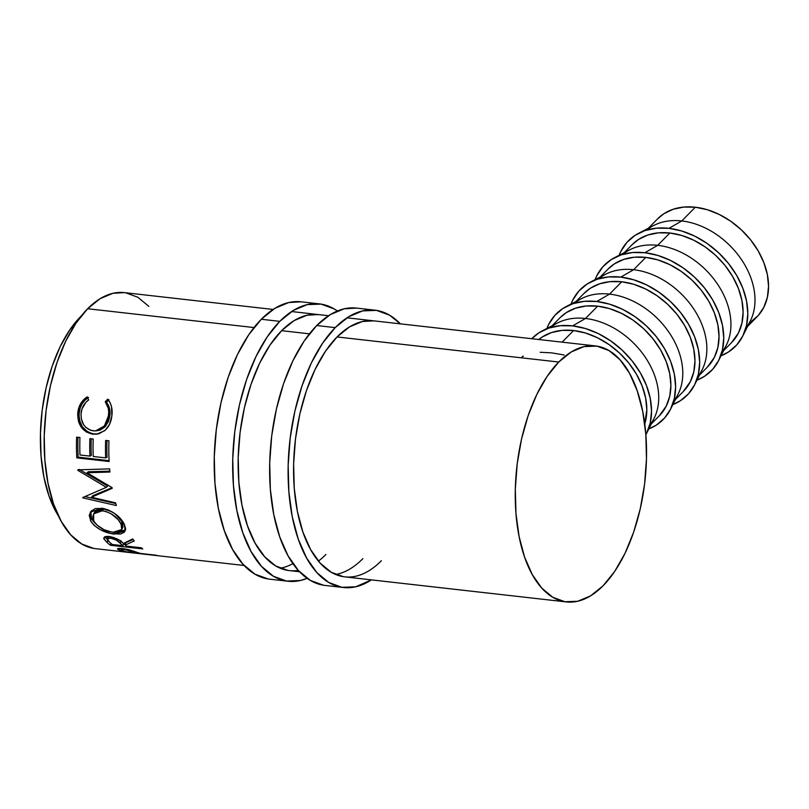 <?xml version="1.0" encoding="UTF-8"?>
<svg xmlns="http://www.w3.org/2000/svg" width="809" height="809" viewBox="0 0 809 809"><rect width="100%" height="100%" fill="white"/><g stroke="black" fill="none" stroke-linecap="round" stroke-linejoin="round"><path stroke-width="1.21" d="M301.12 301.818L288.752 302.536L274.827 308.36L261.307 319.262A139.563 69.817 96.5 0 0 214.314 471.718A139.563 69.817 96.5 0 0 269.609 579.163L288.085 581.256A139.563 69.817 -83.5 0 1 232.79 473.811A139.563 69.817 -83.5 0 1 279.783 321.355L261.307 319.262L248.707 334.825L237.512 354.443L228.148 377.378L220.988 402.73L216.306 429.528L214.264 456.761L214.961 483.357L218.349 508.305L224.326 530.653L232.638 549.533L242.973 564.227L254.936 574.157L268.062 578.951M337.383 310.99L334.147 308.896L321.021 304.103L307.228 304.629L293.303 310.454L279.783 321.355A139.563 69.817 -83.5 0 1 319.474 303.891L300.999 301.797A139.563 69.817 96.5 0 0 261.307 319.262L279.783 321.355L267.182 336.918L255.988 356.536L246.624 379.461L239.464 404.824L234.782 431.622L232.739 458.845L233.437 485.451L236.825 510.398L242.801 532.747L251.114 551.627L261.449 566.31L273.412 576.251L286.538 581.044L300.331 580.518L307.127 578.334A139.563 69.817 -83.5 0 1 288.085 581.256M298.278 570.365A128.833 64.447 -83.5 0 1 289.298 570.588A128.833 64.447 -83.5 0 1 238.25 471.404A128.833 64.447 -83.5 0 1 281.623 330.679A128.833 64.447 -83.5 0 1 318.261 314.559M325.936 554.468A128.833 64.447 -83.5 0 1 318.433 561.112M280.207 568.201A128.833 64.447 96.5 0 0 292.929 563.62M319.474 303.891A139.563 69.817 -83.5 0 1 337.373 310.99M318.382 314.57L306.965 315.237L294.102 320.617L281.623 330.679L269.994 345.049L259.659 363.16L251.023 384.326L244.409 407.726L240.081 432.461L238.2 457.601L238.847 482.154L241.982 505.18L247.493 525.81L255.159 543.233L264.705 556.794L275.748 565.966L287.862 570.396M356.547 308.087L344.179 308.805L330.254 314.63L316.724 325.531A139.563 69.817 96.5 0 0 269.741 477.988A139.563 69.817 96.5 0 0 325.036 585.433L343.512 587.526A139.563 69.817 -83.5 0 1 288.216 480.081A139.563 69.817 -83.5 0 1 335.199 327.625L316.724 325.531L304.123 341.095L292.929 360.723L283.575 383.648L276.415 409L271.723 435.808L269.69 463.031L270.378 489.627L273.776 514.585L279.742 536.923L288.055 555.803L298.4 570.497L310.363 580.427L323.489 585.22M374.891 310.16A139.563 69.817 -83.5 0 1 400.364 323.853L389.574 315.166L376.438 310.373L362.644 310.899L348.719 316.724L335.199 327.625A139.563 69.817 -83.5 0 1 374.891 310.16L356.415 308.077A139.563 69.817 96.5 0 0 316.724 325.531L335.199 327.625L322.599 343.188L311.404 362.806L302.05 385.741L294.891 411.093L290.198 437.891L288.166 465.114L288.853 491.72L292.251 516.668L298.218 539.016L306.53 557.897L316.865 572.58L328.828 582.52L341.964 587.314L355.758 586.788L371.402 579.881A139.563 69.817 -83.5 0 1 343.512 587.526M381.363 560.738A128.833 64.447 -83.5 0 1 344.715 576.857A128.833 64.447 -83.5 0 1 293.677 477.674A128.833 64.447 -83.5 0 1 337.05 336.948A128.833 64.447 -83.5 0 1 373.687 320.829M335.634 574.471A128.833 64.447 96.5 0 0 362.887 558.645M373.798 320.839L362.381 321.507L349.528 326.887L337.05 336.948L325.42 351.318L315.085 369.43L306.449 390.595L299.836 413.996L295.507 438.741L293.627 463.87L294.264 488.424L297.399 511.45L302.91 532.079L310.585 549.503L320.121 563.064L331.174 572.236L343.289 576.665M747.637 326.32L756.981 316.855A69.786 50.977 -135.4 0 0 758.812 251.983A69.786 50.977 -135.4 0 0 695.315 207.215L681.765 220.948A69.786 50.977 44.6 0 1 743.997 263.532A69.786 50.977 44.6 0 1 745.959 327.746M638.776 233.204A75.146 54.901 44.6 0 0 619.158 255.28L620.928 251.265L627.015 242.285L635.207 235.277L645.188 230.504L656.584 228.168L668.952 228.34A75.146 54.901 44.6 0 1 732.792 269.276A75.146 54.901 44.6 0 1 742.834 335.917A75.146 54.901 44.6 0 1 721.011 355.818L728.545 351.945L736.736 344.937L742.814 335.957L750.378 320.849A69.786 50.977 -135.4 0 0 741.054 258.961A69.786 50.977 -135.4 0 0 681.765 220.948L668.952 228.34L681.765 220.948A69.786 50.977 -135.4 0 0 653.753 225.468L638.776 233.204A75.146 54.901 44.6 0 1 668.952 228.34L681.815 231.02L694.678 236.107L707.046 243.398L718.453 252.63L728.454 263.431L736.665 275.394L742.773 288.055L746.535 300.928L747.809 313.518L746.555 325.349L742.814 335.957M723.57 350.702L731.538 342.632A69.786 50.977 -135.4 0 0 733.369 277.77A69.786 50.977 -135.4 0 0 669.872 233.002L657.697 245.329A69.786 50.977 44.6 0 1 719.929 287.923A69.786 50.977 44.6 0 1 721.891 352.127M644.874 252.721A75.146 54.901 44.6 0 1 708.724 293.657A75.146 54.901 44.6 0 1 718.766 360.308A75.146 54.901 44.6 0 1 696.933 380.2L704.467 376.327L712.658 369.319L718.746 360.339L722.488 349.731L723.742 337.899L722.467 325.309L718.695 312.436L712.598 299.775L704.386 287.812L694.385 277.012L682.978 267.789L670.61 260.488L657.737 255.401L644.874 252.721L657.697 245.329L644.874 252.721L632.517 252.55L621.12 254.896L611.129 259.659L602.938 266.667L596.86 275.647L595.09 279.671A75.146 54.901 44.6 0 1 614.698 257.586A75.146 54.901 44.6 0 1 644.874 252.721M718.766 360.308L726.31 345.231A69.786 50.977 -135.4 0 0 716.986 283.342A69.786 50.977 -135.4 0 0 657.697 245.329A69.786 50.977 -135.4 0 0 629.675 249.85L614.698 257.586M699.492 375.093L707.471 367.013A69.786 50.977 -135.4 0 0 709.301 302.151A69.786 50.977 -135.4 0 0 645.804 257.383L633.629 269.721A69.786 50.977 44.6 0 1 695.851 312.304A69.786 50.977 44.6 0 1 697.823 376.519M620.806 277.103A75.146 54.901 44.6 0 1 684.647 318.038A75.146 54.901 44.6 0 1 694.688 384.69A75.146 54.901 44.6 0 1 672.866 404.591L680.399 400.718L688.59 393.71L694.678 384.72L698.42 374.112L699.674 362.29L698.389 349.69L694.628 336.817L688.52 324.156L680.318 312.203L670.317 301.403L658.91 292.17L646.533 284.879L633.669 279.793L620.806 277.103L633.629 269.721L620.806 277.103L608.439 276.931L597.052 279.277L587.061 284.04L578.87 291.048L572.792 300.028L571.023 304.053A75.146 54.901 44.6 0 1 590.631 281.977A75.146 54.901 44.6 0 1 620.806 277.103M694.688 384.69L702.232 369.612A69.786 50.977 -135.4 0 0 692.909 307.723A69.786 50.977 -135.4 0 0 633.629 269.721A69.786 50.977 -135.4 0 0 605.607 274.231L590.631 281.977M675.424 399.474L683.393 391.404A69.786 50.977 -135.4 0 0 685.223 326.533A69.786 50.977 -135.4 0 0 621.727 281.775L609.561 294.102A69.786 50.977 44.6 0 1 671.783 336.686A69.786 50.977 44.6 0 1 673.745 400.9M596.739 301.494A75.146 54.901 44.6 0 1 660.579 342.429A75.146 54.901 44.6 0 1 670.621 409.071A75.146 54.901 44.6 0 1 648.798 428.972L656.332 425.099L664.523 418.091L670.6 409.111L674.342 398.503L675.606 386.672L674.322 374.082L670.56 361.208L664.452 348.548L656.241 336.584L646.249 325.784L634.843 316.562L622.465 309.26L609.602 304.174L596.739 301.494L609.561 294.102L596.739 301.494L584.371 301.322L572.974 303.658L562.993 308.431L554.802 315.439L548.714 324.419L546.945 328.444A75.146 54.901 44.6 0 1 566.563 306.358A75.146 54.901 44.6 0 1 596.739 301.494M670.621 409.071L678.164 394.003A69.786 50.977 -135.4 0 0 668.841 332.115A69.786 50.977 -135.4 0 0 609.561 294.102A69.786 50.977 -135.4 0 0 581.54 298.622L566.563 306.358M651.356 423.855L659.325 415.786A69.786 50.977 -135.4 0 0 661.155 350.924A69.786 50.977 -135.4 0 0 597.659 306.156L585.483 318.483A69.786 50.977 44.6 0 1 647.716 361.077A69.786 50.977 44.6 0 1 649.678 425.281M550.626 327.514A69.786 50.977 44.6 0 1 585.483 318.483L572.671 325.875A75.146 54.901 44.6 0 0 542.495 330.739A75.146 54.901 44.6 0 0 531.756 338.718L538.925 332.812L548.906 328.049L560.303 325.703L572.671 325.875A75.146 54.901 44.6 0 1 636.511 366.811A75.146 54.901 44.6 0 1 646.553 433.462A75.146 54.901 44.6 0 1 645.865 434.777L654.097 418.384A69.786 50.977 -135.4 0 0 644.773 356.496A69.786 50.977 -135.4 0 0 585.483 318.483L572.671 325.875L585.534 328.555L598.397 333.642L610.765 340.943L622.172 350.166L632.173 360.966L640.384 372.929L646.492 385.59L650.254 398.463L651.528 411.053L650.274 422.885L646.533 433.493M80.253 317.007A118.094 59.077 96.5 0 0 58.43 515.94L48.965 495.877L43.908 476.966L41.037 455.861L40.45 433.351L42.169 410.315L46.143 387.632L52.201 366.184L60.119 346.778L69.594 330.173L81.021 316.238A118.094 59.077 96.5 0 0 80.253 317.007M273.108 309.453L124.283 292.615A128.833 64.447 96.5 0 0 87.645 308.735L254.006 327.554L87.645 308.735A128.833 64.447 96.5 0 0 44.262 449.46A128.833 64.447 96.5 0 0 95.31 548.633L244.136 565.481M558.746 362.038L337.05 336.948L558.746 362.038A128.833 64.447 -83.5 0 1 595.384 345.918A128.833 64.447 -83.5 0 1 646.431 445.102A128.833 64.447 -83.5 0 1 603.049 585.817A128.833 64.447 -83.5 0 1 566.411 601.936A128.833 64.447 -83.5 0 1 515.363 502.763A128.833 64.447 -83.5 0 1 558.746 362.038L571.225 351.966L584.078 346.596L596.809 346.11L608.934 350.54L619.977 359.702L629.513 373.262L637.189 390.696L642.7 411.316L645.835 434.352L646.472 458.905L644.591 484.035L640.263 508.78L633.649 532.18L625.013 553.346L614.678 571.457L603.049 585.817L590.57 595.889L577.717 601.259L564.985 601.744L552.86 597.315L541.818 588.153L532.282 574.592L524.606 557.158L519.095 536.539L515.96 513.503L515.323 488.949L517.204 463.82L521.532 439.075L528.135 415.674L536.782 394.509L547.106 376.397L558.746 362.038M309.432 333.824L281.623 330.679L309.432 333.824M86.32 397.441L87.261 396.825L88.656 399.919L85.825 402.356L81.992 408.96L80.991 414.35L81.365 419.102L83.721 424.846L85.612 427.192L90.487 430.236L94.613 430.924L98.728 430.226L103.501 426.99L106.889 421.833L108.275 417.211L108.719 411.811L108.234 408.12L105.241 401.79L107.708 399.14L110.044 402.619L111.521 406.755L111.844 415.968L109.549 424.27L105.372 430.085L99.011 433.725L92.802 434.17L86.29 431.955L81.092 426.899L78.584 421.813L77.664 414.117L78.898 407.564L80.87 403.297L86.32 397.441M109.124 461.514L76.794 457.854A128.833 64.447 -83.5 0 1 76.612 437.133L79.929 437.507A128.833 64.447 96.5 0 0 79.97 454.982L89.91 456.104A128.833 64.447 -83.5 0 1 89.88 438.64L93.197 439.014A128.833 64.447 96.5 0 0 93.227 456.478L105.666 457.894A128.833 64.447 -83.5 0 1 105.635 440.42L108.942 440.794A128.833 64.447 96.5 0 0 109.124 461.514A128.833 64.447 96.5 0 1 108.942 440.794L105.635 440.42A128.833 64.447 96.5 0 0 105.666 457.894L93.227 456.478A128.833 64.447 96.5 0 1 93.197 439.014L89.88 438.64A128.833 64.447 96.5 0 0 89.91 456.104L79.97 454.982A128.833 64.447 96.5 0 1 79.929 437.507L76.612 437.133A128.833 64.447 96.5 0 0 76.794 457.854L109.124 461.514M87.028 472.749L112.107 487.635A128.833 64.447 96.5 0 0 112.229 488.302L91.468 497.262L115.566 502.834A128.833 64.447 96.5 0 0 116.354 505.544L82.892 497.899A128.833 64.447 -83.5 0 1 82.781 497.505L106.363 487.331L77.806 470.322A128.833 64.447 -83.5 0 1 77.755 469.867L109.63 468.856A128.833 64.447 96.5 0 0 109.933 472.031L87.028 472.749L88.363 471.758L87.028 472.749L109.933 472.031A128.833 64.447 96.5 0 1 109.63 468.856L77.755 469.867A128.833 64.447 96.5 0 0 77.806 470.322L79.14 469.372L77.806 470.322L106.363 487.331L107.668 486.088L79.14 469.372L107.668 486.088L106.363 487.331L82.781 497.505A128.833 64.447 96.5 0 0 82.892 497.899L83.418 497.242L82.892 497.899L116.354 505.544A128.833 64.447 96.5 0 1 115.566 502.834L91.468 497.262L112.229 488.302A128.833 64.447 96.5 0 1 112.107 487.635L87.028 472.749M91.134 521.795L89.223 515.454L91.023 511.197L95.381 508.558L103.299 508.467L108.527 510.044L115.202 513.887L120.743 518.882L124.313 524.181L125.648 528.864L124.242 532.261L120.369 534.082L110.954 533.566L100.235 529.662L94.249 525.466L91.134 521.795M142.799 548.927L110.459 545.276A128.833 64.447 -83.5 0 1 107.162 542.586L103.785 538.46L104.674 536.893L106.545 536.407L113.533 537.449L119.59 540.361L123.393 543.476L132.656 538.936A128.833 64.447 96.5 0 0 134.314 540.948L125.183 545.094A128.833 64.447 96.5 0 0 126.376 546.095L141.302 547.774A128.833 64.447 96.5 0 0 142.799 548.927A128.833 64.447 96.5 0 1 141.302 547.774L126.376 546.095A128.833 64.447 96.5 0 1 125.183 545.094L134.314 540.948A128.833 64.447 96.5 0 1 132.656 538.936L123.393 543.476C120.561 540.2 115.818 537.864 109.164 536.488L103.825 537.793L104.007 539.118L107.162 542.586L107.89 540.129L104.816 536.731L104.007 539.118L104.816 536.731L107.89 540.129L107.162 542.586A128.833 64.447 96.5 0 0 110.459 545.276L142.799 548.927M137.075 552.345L122.634 548.573C118.468 548.178 116.86 548.462 117.801 549.422L117.972 548.563L117.801 549.422L121.401 550.959A128.833 64.447 96.5 0 0 125.001 551.89L157.33 555.54L125.001 551.89A128.833 64.447 -83.5 0 1 121.401 550.959L117.497 548.866L122.634 548.573L128.843 549.695L139.451 553.123A128.833 64.447 96.5 0 0 140.756 553.477L155.672 555.166A128.833 64.447 96.5 0 0 157.33 555.54A128.833 64.447 96.5 0 1 155.672 555.166L140.756 553.477A128.833 64.447 96.5 0 1 139.451 553.123L138.258 552.749M573.591 330.537L562.124 342.156L573.591 330.537A69.786 50.977 -135.4 0 0 538.794 339.507L542.252 336.979L551.526 332.55L562.103 330.375L573.591 330.537A69.786 50.977 -135.4 0 1 644.763 424.007L646.816 409.637L645.633 397.947L642.134 385.984L636.471 374.233L628.846 363.12L619.563 353.098L608.975 344.533L597.477 337.757L585.534 333.025L573.591 330.537M540.22 352.279L551.566 352.855L564.146 354.979M521.997 356.9L523.342 356.081M148.876 306.399L137.833 297.237L125.708 292.807M124.394 292.625L112.977 293.293L100.124 298.663L87.645 308.735L76.016 323.094L65.681 341.206L57.045 362.371L50.431 385.772L46.103 410.517L44.222 435.647L44.859 460.2L47.994 483.236L53.505 503.855L61.181 521.289L70.717 534.85L81.76 544.012L93.884 548.441M81.143 412.752C81.881 407.251 84.389 402.973 88.656 399.919L87.261 396.825C81.891 400.344 78.756 405.451 77.846 412.165C77.229 424.462 82.215 431.794 92.802 434.17L96.726 434.17L104.624 430.732C108.78 427.021 111.187 422.106 111.844 415.968C112.775 409.303 111.399 403.691 107.708 399.14L105.241 401.79C108.123 405.643 109.215 410.244 108.527 415.614L104.381 426.009L95.523 430.904L93.217 430.843C84.632 428.861 80.607 422.834 81.143 412.752M96.949 430.803L105.726 426.03L109.852 415.866L108.527 415.614L109.852 415.866C110.53 410.608 109.417 406.088 106.515 402.326L105.241 401.79L106.515 402.326L108.982 399.727L106.515 402.326L109.528 408.525L110.034 412.145L109.599 417.434L108.224 421.944L104.857 426.99L100.083 430.155L95.968 430.833M97.444 434.069L94.157 433.998C83.59 431.672 78.594 424.482 79.171 412.418L77.846 412.165L79.171 412.418C80.061 405.835 83.185 400.839 88.535 397.411L84.996 400.162L82.164 403.742L80.212 407.918L78.999 414.329L79.424 420.033L82.437 426.859L87.645 431.824L92.479 433.725L97.292 434.079M91.275 455.477L89.91 456.104L91.275 455.477A126.143 63.102 -83.5 0 1 91.235 438.791A126.143 63.102 96.5 0 0 91.275 455.477M107.031 457.257L105.666 457.894L107.031 457.257A126.143 63.102 -83.5 0 1 106.98 440.571A126.143 63.102 96.5 0 0 107.031 457.257M109.084 460.655L78.16 457.156L76.794 457.854L78.16 457.156A126.143 63.102 -83.5 0 1 77.967 437.285A126.143 63.102 96.5 0 0 78.16 457.156L109.084 460.655M92.711 495.765L91.468 497.262L92.711 495.765L112.107 487.655L92.711 495.765M109.842 471.162L88.363 471.758L109.842 471.162M115.768 503.522L85.016 496.574L115.768 503.522M124.313 524.181C119.722 515.778 112.148 510.459 101.6 508.214L90.244 512.239L90.426 520.531C95.523 528.135 103.522 532.666 114.403 534.132L125.233 530.866L124.313 524.181M125.577 529.683L118.508 532.069L121.299 531.847L125.203 530.077M115.323 531.877L114.403 534.132L115.323 531.877M95.715 523.767L91.488 518.518L90.426 520.531L91.488 518.518L90.851 511.399L90.325 513.553L90.942 517.264L93.045 520.996L95.705 523.767M114.797 513.584L121.552 520.844L122.877 523.858L122.867 527.185M112.138 511.864L103.643 509.003L112.138 511.864M94.663 512.158L98.637 509.286L103.643 509.003L102.48 510.762C111.157 512.613 117.345 516.991 121.047 523.888L121.765 529.541L113.129 532.282C104.25 530.967 97.768 527.134 93.692 520.794L93.652 513.816L102.48 510.762L103.643 509.003L94.734 512.036L93.662 513.796M121.755 529.571L122.776 527.367L122.108 521.886L121.047 523.888L122.108 521.886L115.282 513.948M133.151 539.563L125.901 542.617L125.183 545.094L125.901 542.617L133.151 539.563M125.395 544.366L123.494 544.154L125.395 544.366M110.954 543.385L110.459 545.276L110.954 543.385M108.123 536.761L108.366 536.246M110.975 536.771L110.499 538.127C115.202 539.219 118.417 540.877 120.126 543.112L120.885 540.675L120.126 543.112L123.059 545.711L123.757 543.223L123.059 545.711L112.289 544.497L123.059 545.711L116.516 540.21L110.499 538.127L110.975 536.771M109.235 541.828A128.833 64.447 96.5 0 0 112.289 544.497A128.833 64.447 96.5 0 1 109.235 541.828L107.354 538.925L110.499 538.127L108.184 538.248L107.314 539.148L109.235 541.828M108.234 536.407L107.354 538.925M121.401 550.959L121.552 550.069L121.401 550.959M117.477 548.917L117.801 549.422M124.343 548.805L124.202 549.453L134.324 552.143L134.456 551.384L134.324 552.143L137.439 553.103L137.53 552.507L137.439 553.103L126.659 551.89L137.439 553.103L124.202 549.453L124.343 548.805M123.332 550.858A128.833 64.447 96.5 0 0 126.659 551.89A128.833 64.447 96.5 0 1 123.332 550.858L121.148 549.645L124.202 549.453L121.138 549.685L123.332 550.858M111.743 532.089L117.972 532.201L121.057 530.593L121.866 529.308L121.502 524.91L118.124 519.56L110.995 513.675L105.291 511.288L101.135 510.661L97.484 511.076L94.056 513.24L92.762 516.708L92.934 518.711L94.269 521.835L96.787 524.879L103.987 529.683L111.743 532.089M659.214 415.897L666.252 406.088L669.731 396.238L670.894 385.246L669.7 373.556L666.211 361.603L660.538 349.842L652.914 338.738L643.63 328.707L633.043 320.142L621.555 313.366L609.602 308.644L597.659 306.156L585.483 318.483A69.786 50.977 -135.4 0 0 557.472 323.003L542.495 330.739M559.899 317.836L566.33 312.598L575.593 308.168L586.181 305.994L597.659 306.156A69.786 50.977 -135.4 0 0 560 317.745L552.031 325.815M574.693 303.122A69.786 50.977 44.6 0 1 609.561 294.102L621.727 281.775A69.786 50.977 -135.4 0 0 584.068 293.354L576.099 301.433M683.281 391.516L690.32 381.696L693.798 371.847L694.961 360.865L693.778 349.175L690.279 337.222L684.606 325.461L676.991 314.357L667.698 304.326L657.11 295.76L645.622 288.985L633.68 284.262L621.727 281.775L610.249 281.613L599.671 283.787L590.398 288.206L583.967 293.455M598.771 278.741A69.786 50.977 44.6 0 1 633.629 269.721L645.804 257.383A69.786 50.977 -135.4 0 0 608.135 268.972L600.167 277.042M707.349 367.124L714.398 357.315L717.866 347.466L719.029 336.483L717.846 324.783L714.347 312.83L708.684 301.079L701.059 289.966L691.776 279.944L681.178 271.369L669.69 264.594L657.747 259.871L645.804 257.383L634.317 257.222L623.739 259.396L614.466 263.825L608.044 269.073M622.839 254.36A69.786 50.977 44.6 0 1 657.697 245.329L669.872 233.002A69.786 50.977 -135.4 0 0 632.213 244.581L624.245 252.661M731.427 342.743L738.465 332.934L741.934 323.074L743.107 312.092L741.914 300.402L738.415 288.449L732.752 276.688L725.127 265.585L715.844 255.553L705.256 246.988L693.758 240.212L681.815 235.49L669.872 233.002L658.384 232.84L647.807 235.014L638.534 239.444L632.112 244.682M750.661 321.992L758.266 315.49L763.908 307.147L767.387 297.297L768.55 286.315L767.367 274.625L763.868 262.662L758.195 250.911L750.58 239.808L741.287 229.776L730.699 221.211L719.211 214.436L707.268 209.713L695.315 207.215L683.838 207.064L673.26 209.238L663.987 213.657L657.555 218.905M646.907 229.968A69.786 50.977 44.6 0 1 681.765 220.948L695.315 207.215A69.786 50.977 -135.4 0 0 657.656 218.804L648.312 228.269M289.298 570.588L299.563 571.751M344.715 576.857L566.3 601.926M291.584 311.536L328.535 315.722M347.01 317.816L595.384 345.918M121.148 549.645L121.38 548.451"/></g></svg>
